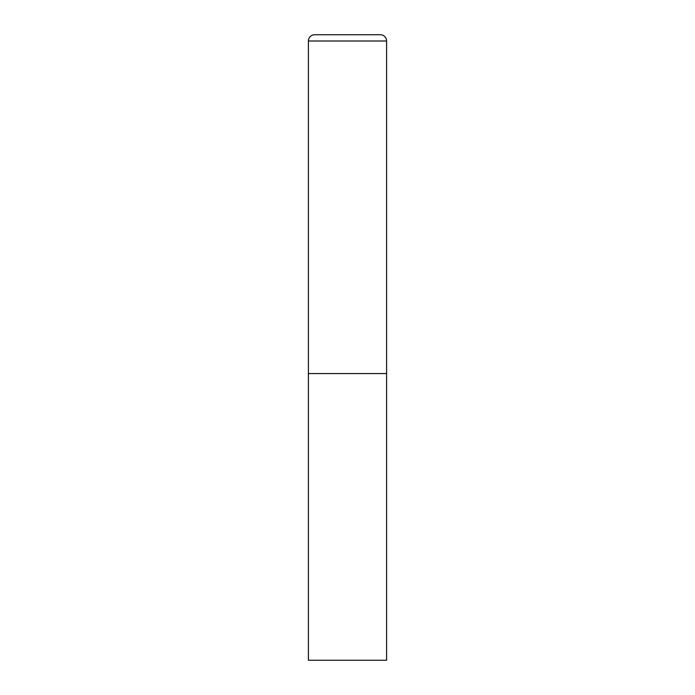 <?xml version="1.0" encoding="UTF-8"?>
<svg xmlns="http://www.w3.org/2000/svg" width="695" height="695" viewBox="0 0 695 695"><rect width="100%" height="100%" fill="white"/><g stroke="black" fill="none" stroke-linecap="round" stroke-linejoin="round"><path stroke-width="1.04" d="M308.406 41.005L308.406 660.25L386.594 660.25L386.594 373.562L308.406 373.562L386.594 373.562L386.594 41.005A6.255 6.255 0 0 0 380.339 34.75L314.661 34.75A6.255 6.255 0 0 0 308.406 41.005L386.594 41.005"/></g></svg>
